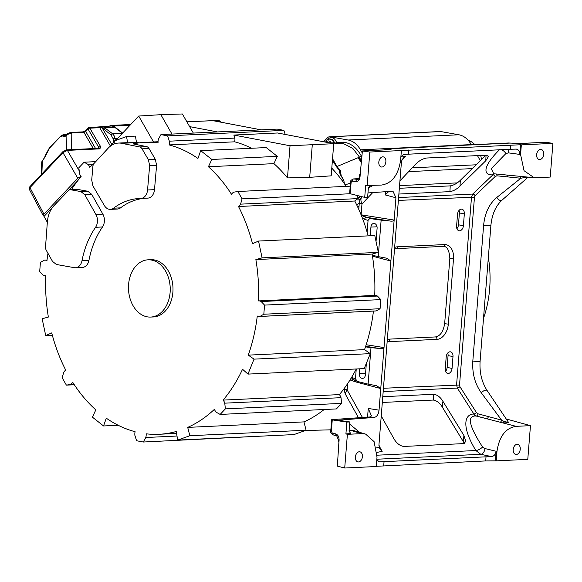 <?xml version="1.0" encoding="UTF-8"?>
<svg xmlns="http://www.w3.org/2000/svg" width="582" height="582" viewBox="0 0 582 582"><rect width="100%" height="100%" fill="white"/><g stroke="black" fill="none" stroke-linecap="round" stroke-linejoin="round"><path stroke-width="0.87" d="M372.742 192.569L361.975 203.976A10.643 6.591 -136.7 0 1 361.96 196.687A10.643 10.643 0 0 0 359.298 202.922L358.781 209.396M361.08 215.202L361.4 214.853L366.376 217.348A2.132 1.586 93.8 0 0 366.522 217.304L366.805 217.348M367.977 192.933L392.952 191.172L395.927 197.764L394.152 220.069C393.687 221.073 392.173 221.371 389.613 220.978L381.137 220.134L378.235 256.633L386.783 258.219L390.893 261.049L384.018 347.578C383.553 348.574 382.039 348.88 379.471 348.48L371.003 347.636L368.1 384.135L376.649 385.728L380.759 388.558L379.042 410.164C378.467 414.508 376.801 416.945 374.044 417.461L338.113 420.189M355.682 380.592A2.132 1.557 -75.2 0 1 355.944 381.974L350.029 379.966M361.306 215.5L366.522 217.304L389.86 221.022M361.4 214.853L394.152 220.069L390.893 261.049L372.465 256.167M379.719 348.523L365.671 346.283M366.173 344.733L384.018 347.578L380.759 388.558L355.944 381.974M359.647 432.339L349.607 424.052M378.933 445.528L382.17 451.356L379.66 448.7L378.977 444.488L401.347 163.055L401.973 160.123L403.297 158.057L405.625 156.34L401.915 160.276M368.384 187.95L373.135 185.462M388.922 191.333L385.226 194.926L385.488 191.594M485.832 155.212L460.311 180.318C457.168 183.395 453.807 185.251 450.213 185.884L399.339 188.284M399.929 180.871L415.57 164.299C418.873 160.879 422.539 158.784 426.562 158.02L486.61 155.176L488.458 156.522L485.781 160.734L460.027 186.073C456.885 189.143 453.524 190.998 449.93 191.631L398.881 194.046M499.793 149.429C480.776 168.242 484.42 175.509 492.692 174.811A5.675 4.132 87.3 0 1 494.467 173.836M494.598 173.843L492.889 174.796L472.766 194.046L471.522 196.942L456.594 384.797L457.343 388.063L473.879 414.02L476.112 416.014C466.749 415.461 468.896 425.791 482.573 447.005L484.966 448.562L496.148 451.268C495.5 454.477 493.951 456.244 491.506 456.572L379.442 461.875L378.111 461.548M552.9 143.376L521.334 144.874L520.577 154.514L524.047 170.693L534.16 177.728L535.862 177.765L550.223 177.081L552.9 143.376L545.872 142.292L519.508 143.543L508.559 142.99L389.067 148.723A3.55 2.568 96.2 0 0 387.27 149.756M545.159 142.321A3.55 2.583 87.3 0 1 545.494 142.27A3.55 2.583 87.3 0 1 545.872 142.292M496.963 451.457L496.22 460.857L527.779 459.358L530.464 425.653L516.103 426.337C505.685 427.974 499.312 436.267 496.992 451.21M506.209 418.967L530.464 425.653M476.112 416.014L503.255 423.019L508.624 422.547M383.443 388.259L459.533 385.008L459.918 386.644L476.454 412.594A2.132 0.837 147.5 0 1 473.879 414.02L473.683 414.028A5.675 4.132 -92.7 0 0 475.938 415.955M473.683 414.028C465.454 413.984 460.362 425.049 475.858 450.526A5.675 2.299 148 0 0 482.573 447.005M381.239 415.948L393.774 438.493C396.437 443.135 399.725 445.79 403.632 446.445L463.687 443.608L465.804 441.454L463.941 435.532L442.917 401.282C440.356 397.128 437.322 394.792 433.816 394.283L382.774 396.698M464.436 443.477L442.284 407.051C439.723 402.897 436.689 400.562 433.19 400.052L382.316 402.46M332.111 419.615L370.589 416.916L374.044 417.461M338.338 420.226L349.775 421.943L346.857 422.081L332.257 419.884L331.354 431.284L330.751 431.058L331.66 419.702M367.555 417.25L368.253 408.448L371.36 415.679L370.589 416.916M358.541 417.847L345.817 394.952A10.643 4.882 -29.1 0 1 347.185 389.998L347.701 383.545M381.137 220.134L371.847 218.81C370.05 218.417 368.792 218.941 368.071 220.374L364.638 219.37L362.317 217.915M364.638 219.37A2.132 1.964 -73.8 0 1 366.376 217.348L367.489 217.544A2.132 1.571 99.1 0 0 367.78 217.501M147.61 198.127A9.93 7.231 -92.7 0 0 147.777 198.12A9.93 7.231 -92.7 0 0 154.499 189.659L156.594 165.288L155.358 159.41L149.007 148.512A4.969 3.616 -92.7 0 0 146.628 146.628L133.096 143.885A146.126 106.411 87.3 0 1 145.216 142.35A146.126 106.411 87.3 0 1 158.071 142.808A7.806 5.682 87.3 0 1 158.457 139.113L160.945 134.602L167.631 135.875L169.34 141.186A7.806 5.682 87.3 0 1 169.136 144.911A146.126 106.411 87.3 0 1 197.945 158.442L200.695 150.665L211.797 159.453L208.429 166.743A146.126 106.411 87.3 0 1 231.527 194.33A7.806 5.682 87.3 0 1 233.717 192.169L237.856 191.493L242.068 198.848L240.577 204.151A7.806 5.682 87.3 0 1 238.504 206.508A146.126 106.411 87.3 0 1 252.515 243.727L258.532 241.057L262.089 257.862L255.869 259.579A146.126 106.411 87.3 0 1 258.473 300.909A7.806 5.682 87.3 0 1 258.677 300.894A7.806 5.682 87.3 0 1 261.18 301.549L264.548 305.099L263.821 314.229L259.994 316.412A7.806 5.682 87.3 0 1 259.412 316.477A7.806 5.682 87.3 0 1 257.273 316.019A146.126 106.411 87.3 0 1 248.274 355.129L254.036 359.138L247.961 374.102L242.541 369.25A146.126 106.411 87.3 0 1 223.117 400.103A7.806 5.682 87.3 0 1 223.946 401.296A7.806 5.682 87.3 0 1 224.754 403.166L225.38 408.877L220.134 414.428L336.389 408.928L341.634 403.377L341.008 397.673A7.806 5.682 -92.7 0 0 339.371 394.603A146.126 106.411 -92.7 0 0 356.249 368.981L355.464 378.998L357.61 381.494L368.1 384.135M365.481 346.85L371.003 347.636M366.362 363.299L365.46 374.721A4.256 3.099 87.3 0 1 362.571 378.387A4.256 3.099 87.3 0 1 359.29 373.542L359.661 368.813M372.313 255.214L378.235 256.633M368.071 220.374L367.133 232.225M370.239 235.775L370.93 227.096A4.256 3.099 87.3 0 1 373.811 223.43A4.256 3.099 87.3 0 1 377.1 228.268L376.045 241.508M456.594 226.056L457.539 214.22A4.969 3.354 -79.2 0 1 461.868 209.185A4.969 3.354 -79.2 0 1 464.334 213.9L463.396 225.736A4.969 3.354 -79.2 0 1 459.067 230.77A4.969 3.354 -79.2 0 1 456.594 226.056M446.198 356.882A4.969 3.354 -79.2 0 1 450.526 351.841A4.969 3.354 -79.2 0 1 452.992 356.555L452.054 368.391A4.969 3.354 -79.2 0 1 447.725 373.433A4.969 3.354 -79.2 0 1 445.259 368.712L446.198 356.882M358.883 208.16A9.93 7.231 87.3 0 1 358.316 208.349M356.839 205.199L359.327 202.609M362.244 152.942L360.498 149.836A24.83 18.078 -92.7 0 0 348.094 140.015L330.118 136.806A4.969 3.616 -92.7 0 0 329.521 136.77A4.969 3.616 -92.7 0 0 327.513 137.738L323.65 141.761M327.622 139.644A7.377 5.369 87.3 0 1 336.52 142.663L336.287 142.757M350.459 183.148L345.155 184.829M344.34 183.65L343.766 180.173L340.987 175.233A1.062 0.415 -29.4 0 0 340.666 175.124C339.466 172.636 339.175 171.181 339.779 170.759L340.448 170.591L336.949 166.517L361.473 156.303L361.909 157.118M340.987 175.233L340.004 172.636L340.448 170.591L341.154 175.538M341.212 143.383L330.256 143.026M336.52 142.663L343.533 142.146L342.296 143.587M361.524 161.963L359.538 157.191L352.736 148.323L344.042 143.907L340.237 143.23M332.533 158.77L333.297 160.028L332.468 159.664M339.975 171.079L336.396 166.641L336.949 166.517L333.297 160.028M285.187 134.435L283.885 130.375L167.631 135.875M160.945 134.602L277.199 129.102L283.885 130.375M220.134 414.428L216.228 412.216A7.806 5.682 87.3 0 1 215.085 410.696A7.806 5.682 87.3 0 1 214.438 409.299A146.126 106.411 87.3 0 1 187.71 427.392L189.841 435.729L177.685 440.087L176.244 431.509A146.126 106.411 87.3 0 1 159.024 434.274A146.126 106.411 87.3 0 1 146.169 433.816A7.806 5.682 87.3 0 1 145.784 437.511L143.296 442.022L259.725 436.209M177.685 440.087L293.939 434.587L306.096 430.229L303.957 421.892A146.126 106.411 -92.7 0 0 324.152 409.51M247.961 374.102L364.208 368.602L370.29 353.638L364.528 349.629A146.126 106.411 -92.7 0 0 373.455 311.086M259.412 316.477L375.666 310.977A7.806 5.682 -92.7 0 0 376.248 310.912L380.075 308.729L380.803 299.599L377.427 296.049A7.806 5.682 -92.7 0 0 374.932 295.394A7.806 5.682 -92.7 0 0 374.728 295.409A146.126 106.411 -92.7 0 0 372.124 254.079L378.344 252.362L374.786 235.557L258.532 241.057M368.151 235.87A146.126 106.411 -92.7 0 0 354.758 201.008A7.806 5.682 -92.7 0 0 356.831 198.651L357.683 195.617M346.188 186.371A146.126 106.411 -92.7 0 0 331.791 168.169M208.429 166.743L273.933 163.644A146.126 106.411 -92.7 0 1 287.472 177.91L309.697 177.335L331.18 175.844L333.733 143.689L290.032 145.755L233.869 135.053L277.578 132.987L333.733 143.689M110.413 209.375A9.93 7.231 87.3 0 1 104.345 205.504L92.953 185.956L91.716 180.078L92.88 166.496A4.969 3.616 87.3 0 1 94.182 163.295L108.165 148.192A24.83 18.078 87.3 0 1 118.459 143.063A24.83 18.078 87.3 0 1 121.74 143.317L139.68 146.955A4.969 3.616 87.3 0 1 142.059 148.839L148.41 159.737L149.647 165.623L147.552 189.987A9.93 7.231 87.3 0 1 140.837 198.455A9.93 7.231 87.3 0 1 140.669 198.455A80.512 58.629 -92.7 0 0 139.316 198.498A80.512 58.629 -92.7 0 0 113.592 208.181A9.93 7.231 87.3 0 1 110.413 209.375L117.36 209.047A9.93 7.231 -92.7 0 0 120.532 207.854A80.512 58.629 87.3 0 1 144.831 198.266M143.296 442.022L136.61 440.749L134.9 435.438A7.806 5.682 87.3 0 1 135.104 431.713A146.126 106.411 87.3 0 1 106.295 418.182L103.545 425.959L92.443 417.17L95.812 409.881A146.126 106.411 87.3 0 1 72.714 382.294A7.806 5.682 87.3 0 1 70.524 384.455L66.384 385.131L62.172 377.776L63.664 372.48A7.806 5.682 87.3 0 1 65.737 370.123A146.126 106.411 87.3 0 1 51.725 332.897L45.709 335.567L42.151 318.761L48.371 317.045A146.126 106.411 87.3 0 1 45.767 275.723A7.806 5.682 87.3 0 1 45.563 275.737A7.806 5.682 87.3 0 1 43.061 275.075L39.692 271.525L40.42 262.395L44.247 260.212A7.806 5.682 87.3 0 1 44.829 260.147A7.806 5.682 87.3 0 1 46.967 260.605A146.126 106.411 87.3 0 1 47.971 253.33M75.478 267.749L82.418 267.422A9.93 7.231 -92.7 0 0 88.951 260.329A80.512 58.629 87.3 0 1 102.497 226.973A9.93 7.231 -92.7 0 0 102.854 214.125L91.701 194.315L87.817 191.245L77.857 189.47A4.969 3.616 -92.7 0 0 77.261 189.434L70.313 189.761A4.969 3.616 87.3 0 1 70.909 189.797L80.869 191.573L84.761 194.643L95.906 214.452A9.93 7.231 87.3 0 1 95.557 227.3A80.512 58.629 -92.7 0 0 82.011 260.656A9.93 7.231 87.3 0 1 75.478 267.749A9.93 7.231 87.3 0 1 74.292 267.669L56.41 264.483L52.518 261.413L46.305 250.369A4.969 3.616 87.3 0 1 45.549 246.768L47.338 222.208A24.83 18.078 87.3 0 1 54.126 205.49L68.305 190.736A4.969 3.616 87.3 0 1 70.313 189.761M71.39 189.71A146.126 106.411 87.3 0 1 81.124 176.521A7.806 5.682 87.3 0 1 80.294 175.328A7.806 5.682 87.3 0 1 79.487 173.458L78.861 167.747L84.099 162.196L88.013 164.415A7.806 5.682 87.3 0 1 89.155 165.928A7.806 5.682 87.3 0 1 89.795 167.325A146.126 106.411 87.3 0 1 93.906 163.629M150.709 317.066L153.473 316.935A28.656 20.865 -92.7 0 0 171.239 300.632A28.656 20.865 -92.7 0 0 168.394 271.052A28.656 20.865 -92.7 0 0 150.767 259.688L147.995 259.819A28.656 20.865 87.3 0 1 165.63 271.183A28.656 20.865 87.3 0 1 168.474 300.763A28.656 20.865 87.3 0 1 150.709 317.066A28.656 20.865 87.3 0 1 133.074 305.703A28.656 20.865 87.3 0 1 130.23 276.123A28.656 20.865 87.3 0 1 147.995 259.819M88.013 164.415L93.287 164.16M139.105 142.881L137.57 142.568A24.83 18.078 -92.7 0 0 136.494 142.394L135.439 136.115L126.556 136.537L127.611 142.816L136.494 142.394M94.699 162.742L97.136 160.108M153.524 141.957L138.691 116.044L115.687 140.437M114.581 141.608L110.02 146.446M127.611 142.816A24.83 18.078 -92.7 0 0 125.399 142.736L118.459 143.063M115.105 143.659L114.399 140.902L126.556 136.537M171.966 134.078L160.858 114.676L138.691 116.044M193.326 133.067L182.392 113.977L160.858 114.676M95.681 161.65L84.099 162.196M77.915 180.485L65.315 193.85M52.431 207.512L43.992 216.453L47.331 222.28M52.344 335.254L45.709 335.567M74.307 384.76L66.384 385.131M73.994 384.287L70.524 384.455M118.182 425.267L103.545 425.959M177.008 436.034L145.784 437.511M189.841 435.729L306.096 430.229M303.957 421.892L187.71 427.392M225.38 408.877L341.634 403.377M341.008 397.673L224.754 403.166M339.371 394.603L223.117 400.103M254.036 359.138L370.29 353.638M364.528 349.629L248.274 355.129M259.994 316.412L376.248 310.912M380.075 308.729L263.821 314.229M264.548 305.099L380.803 299.599M377.427 296.049L261.18 301.549M255.869 259.579L372.124 254.079M378.344 252.362L262.089 257.862M354.758 201.008L238.504 206.508M240.577 204.151L356.831 198.651M367.147 185.745L369.825 152.04L401.391 150.542L400.612 160.188C398.299 175.131 391.926 183.425 381.508 185.061L365.656 185.578L364.718 197.385L350.233 193.741L242.068 198.848M237.856 191.493L350.219 186.175M55.77 203.78L56.279 202.521L56.658 202.856M57.014 202.492L56.279 202.521M217.464 131.925L189.637 126.621M186.887 121.82L212.932 120.67L261.165 129.859M169.34 141.186L234.844 138.087L233.869 135.053M309.697 177.335L312.287 144.794M287.472 177.91L290.032 145.755M273.933 163.644L277.308 156.362L266.2 147.566L200.695 150.665M251.57 148.257A146.126 106.411 -92.7 0 0 234.641 141.819A7.806 5.682 -92.7 0 0 234.844 138.087M277.308 156.362L211.797 159.453M234.641 141.819L169.136 144.911M488.349 257.455A94.342 68.705 87.3 0 1 483.511 318.332M330.852 429.829L305.346 430.491M329.521 136.77L440.29 131.525A4.969 3.616 87.3 0 1 440.88 131.568L458.856 134.777A24.83 18.078 87.3 0 1 471.26 144.598L471.347 144.751M477.458 155.612L480.296 160.654M481.467 159.504A23.513 17.125 -92.7 0 0 480.652 155.459M474.781 144.591A23.513 17.125 -92.7 0 0 468.139 140.233M527.314 177.052L520.803 178.238L496.948 175.822L495.224 176.462L475.101 195.705L474.468 197.153L459.533 385.008M496.883 197.393A3.885 2.343 -129.4 0 0 502.011 200.164L502.011 200.164C495.689 205.933 491.986 214.358 490.895 225.438A4.394 0.517 -175.5 0 1 488.298 225.7A4.394 0.517 -175.5 0 1 483.62 225.249C484.835 213.056 489.258 203.773 496.883 197.393L520.803 178.238A2.132 1.397 -84.2 0 0 520.002 176.331M472.824 361.029A4.394 0.517 -175.5 0 0 477.502 361.48A4.394 0.517 -175.5 0 0 480.099 361.211C479.393 372.436 481.743 382.221 487.134 390.551A3.885 1.768 144.4 0 0 487.134 390.551A3.885 1.768 144.4 0 0 484.559 390.457A3.885 1.768 144.4 0 0 481.343 392.865C474.934 383.902 472.089 373.295 472.824 361.029L483.62 225.249M499.938 422.256A2.132 1.36 104.9 0 0 501.575 420.095L504.223 421.55L508.53 422.416L487.134 390.551M488.342 416.574A2.132 1.36 104.9 0 1 486.676 418.734L476.36 415.999A2.132 1.36 104.9 0 0 478.026 413.838L501.575 420.095L481.343 392.865M520.577 154.514L508.472 152.877L505.896 153.546L491.223 168.678L493.776 173.763L533.57 177.663M501.386 149.705A5.675 3.208 -134.2 0 1 505.896 153.546M377.092 455.197L475.858 450.526L480.797 454.309L491.506 456.572M377.02 457.132L374.095 441.651L365.598 434.077L361.742 433.634L347.389 434.317L344.711 468.023L376.27 466.524L377.02 457.132M359.305 451.763A5.143 3.47 -79.2 0 1 359.865 451.807A5.143 3.47 -79.2 0 1 362.375 457.096A5.143 3.47 -79.2 0 1 358.497 461.948A5.143 3.47 -79.2 0 1 357.937 461.904A5.143 3.47 -79.2 0 1 355.42 456.615A5.143 3.47 -79.2 0 1 359.305 451.763M382.745 156.849A5.143 3.47 -79.2 0 1 383.305 156.885A5.143 3.47 -79.2 0 1 385.822 162.182A5.143 3.47 -79.2 0 1 381.938 167.027A5.143 3.47 -79.2 0 1 381.377 166.99A5.143 3.47 -79.2 0 1 378.867 161.694A5.143 3.47 -79.2 0 1 382.745 156.849M517.129 444.299A5.143 3.47 -79.2 0 1 517.682 444.335A5.143 3.47 -79.2 0 1 520.199 449.631A5.143 3.47 -79.2 0 1 516.314 454.484A5.143 3.47 -79.2 0 1 515.761 454.44A5.143 3.47 -79.2 0 1 513.244 449.151A5.143 3.47 -79.2 0 1 517.129 444.299M540.569 149.385A5.143 3.47 -79.2 0 1 541.129 149.421A5.143 3.47 -79.2 0 1 543.639 154.717A5.143 3.47 -79.2 0 1 539.761 159.563A5.143 3.47 -79.2 0 1 539.201 159.526A5.143 3.47 -79.2 0 1 536.691 154.23A5.143 3.47 -79.2 0 1 540.569 149.385M338.942 441.549L337.349 466.124L344.711 468.023M389.067 148.723L389.453 148.781C391.715 149.232 391.621 149.545 389.169 149.705L362.404 150.964L360.149 174.716M496.22 460.857L485.694 460.929L376.292 466.298M336.738 435.918A2.132 1.484 -73.8 0 1 335.829 433.932L332.177 432.877L331.354 431.284M338.877 442.946L339.088 440.283C339.146 436.987 338.062 434.878 335.829 433.932M350.342 433.619L345.919 433.888L347.389 434.317M345.919 433.888L346.857 422.081M358.767 178.609L353.449 178.943L357.486 179.365A2.132 1.513 96.4 0 0 355.893 181.548C358.199 181.519 359.581 179.896 360.04 176.681L360.251 174.018M362.404 150.964L369.825 152.04M349.906 433.408L350.771 433.663L349.055 430.949L349.775 421.943M364.718 197.385L367.635 197.247L368.348 188.241L369.679 185.622M349.149 429.8A5.675 4.445 -94.6 0 0 350.131 430.2L349.105 430.28M364.914 433.896L353.514 430.52L350.131 430.2L361.742 433.634M379.442 461.875L376.801 459.926M495.398 460.682L496.148 451.268M485.694 460.929L486.028 456.717M516.467 149.123L515.95 149.101C518.351 149.29 519.624 150.978 519.762 154.165L520.512 144.751L401.391 150.542M515.95 149.101L510.472 149.268L510.807 145.056M519.762 154.165L520.592 154.266M521.334 144.874L520.512 144.751M510.472 149.268L403.886 154.405L400.896 156.747M349.637 193.479L350.546 182.115L351.142 182.341L350.102 193.326M509.716 143.019A3.55 2.255 -84.8 0 1 509.948 143.026A3.55 2.255 -84.8 0 1 510.181 143.07M359.589 174.782L359.443 176.455L360.04 176.681M357.93 179.343L357.763 179.38C358.33 179.598 358.898 178.623 359.443 176.455M383.72 465.753L384.055 461.541M408.491 154.099L408.826 149.88M459.082 210.364A4.969 3.354 -79.2 0 1 459.402 212.961L458.463 224.798A4.969 3.354 -79.2 0 1 456.914 228.653M447.747 353.019A4.969 3.354 -79.2 0 1 448.06 355.617L447.122 367.453A4.969 3.354 -79.2 0 1 445.572 371.316M353.136 379.406A2.132 1.95 -65 0 1 352.074 377.42L351.688 377.252M354.052 379.828A2.132 1.535 -70.2 0 1 354.503 381.523M353.056 379.362L350.786 378.744M65.926 135.664L65.497 135.875M71.557 149.61L71.812 132.994L66.894 134.609L65.41 136.188L63.707 136.581L65.249 135.89L63.438 134.558L66.894 134.391M61.023 135.962L60.506 136.479L63.234 135.853L63.707 136.581M110.413 146.031L99.718 127.698L98.307 127.443L100.533 127.211L100.155 126.811L100.773 126.527L100.802 127.334A1.419 0.597 -30.3 0 1 99.718 127.698L89.832 128.164A1.419 0.597 149.7 0 0 88.057 129.073L85.75 131.517L83.975 132.42A1.419 1.033 -92.7 0 0 83.117 131.874L85.7 130.521A1.419 0.793 43.3 0 0 85.75 131.517L95.543 148.475M103.436 126.876L102.287 128.156L100.802 127.334L101.028 126.512L103.436 126.876L112.421 133.656L110.995 134.871L113.112 138.691L113.825 142.415M102.694 126.432L101.028 126.512M122.446 133.271A7.486 5.449 -92.7 0 0 122.351 133.191L114.712 127.262A9.225 6.715 -92.7 0 0 111.104 126.032L88.973 127.633A1.419 1.033 87.3 0 1 89.832 128.164L100.57 146.569L99.937 148.846L67.403 150.389L62.965 152.637L29.958 187.637L29.289 189.252L29.908 186.64A1.419 0.793 43.3 0 0 29.958 187.637L43.948 214.154L77.799 178.267L80.934 176.281M109.292 126.119L110.944 125.552A4.969 3.616 87.3 0 1 111.693 125.406A4.969 3.616 87.3 0 1 113.635 126.068L122.46 132.914A7.806 5.682 87.3 0 1 122.642 133.06M221.313 122.264L219.741 121.049A4.969 3.616 -92.7 0 0 217.799 120.387L200.986 121.18M45.796 156.507L45.651 155.721L41.758 161.883M45.651 155.721L49.565 148.112M100.57 146.569A1.419 0.597 149.7 0 0 98.795 147.479L98.496 148.592M44.254 216.177L43.286 215.791L43.948 214.154M115.476 140.517L114.072 135.635L112.421 133.656L122.351 133.191M361.109 214.867L361.975 203.976L359.298 202.914M395.927 197.764L385.226 194.926M368.253 408.448L379.042 410.164M362.521 417.585L347.185 389.998L344.508 388.943A10.643 10.643 0 0 0 345.817 394.952M379.137 447.362L376.358 447.922M400.634 160.043L401.973 160.123M449.93 191.631L450.213 185.884M460.027 186.073L460.311 180.318M486.057 155.205L485.781 160.734M398.605 197.553L472.766 194.046A2.132 1.179 -133.7 0 1 475.101 195.705M401.318 156.085L405.625 156.34M492.692 174.811L492.889 174.796A2.132 1.179 -133.7 0 1 495.224 176.462M398.379 200.404L474.468 197.153M504.223 421.55A2.132 0.837 101.1 0 1 503.255 423.019L516.103 426.337M476.454 412.594L478.026 413.838M382.17 451.356L377.012 452.389M383.182 391.57L457.343 388.063A2.132 0.837 147.5 0 0 459.918 386.644M433.816 394.283L433.19 400.052M442.917 401.282L442.284 407.051M463.308 441.302L463.941 435.532M371.847 218.81L367.489 217.544L388.609 220.905M377.027 226.805L370.93 227.096M394.632 247.459A14.899 10.054 -79.2 0 1 397.375 246.804L444.481 244.578A14.899 10.054 -79.2 0 1 453.509 258.837L448.315 324.145A14.899 10.054 -79.2 0 1 436.944 339.371L389.845 341.598A14.899 10.054 -79.2 0 1 387.183 341.197M453.509 258.837L449.842 258.379L444.655 323.679C443.288 331.733 440.167 336.156 435.307 336.949A2.132 1.55 87.3 0 1 436.944 339.371M444.655 323.679L448.315 324.145M435.307 336.949L388.201 339.182A2.132 1.55 87.3 0 1 389.845 341.598M394.523 248.9L395.935 248.638A2.132 1.55 -92.7 0 0 397.375 246.804M395.935 248.638L443.04 246.404A2.132 1.55 -92.7 0 0 444.481 244.578M357.581 206.763L358.999 206.697M360.331 199.124A7.377 5.369 87.3 0 1 356.271 199.546M343.533 142.146C350.982 143.187 356.962 147.908 361.473 156.303M333.675 142.626A5.958 4.336 -92.7 0 0 329.485 139.091L330.212 139.054A5.958 4.336 87.3 0 1 334.424 142.648M360.287 196.272A5.958 4.336 87.3 0 1 357.079 198.527L356.861 198.542M356.868 198.498A5.958 4.336 -92.7 0 0 359.661 196.112M361.473 162.647L358.126 157.933M339.357 143.107L328.852 142.757M330.962 142.634A4.183 3.048 -92.7 0 0 326.247 142.263M361.255 161.105L358.643 157.657M336.396 166.641L332.424 160.159M341.816 180.144L343.445 180.064A4.969 3.616 87.3 0 1 344.217 183.476M340.666 175.124L343.445 180.064A1.062 0.415 150.6 0 1 343.766 180.173M139.68 146.955L146.628 146.628M137.57 142.568L121.74 143.317M149.007 148.512L142.059 148.839M148.41 159.737L155.358 159.41M156.594 165.288L149.647 165.623M147.552 189.987L154.499 189.659M113.592 208.181L120.532 207.854M77.857 189.47L70.909 189.797M80.869 191.573L87.817 191.245M91.701 194.315L84.761 194.643M95.906 214.452L102.854 214.125M95.557 227.3L102.497 226.973M82.011 260.656L88.951 260.329M340.412 143.252L339.168 143.07M440.88 131.568L330.118 136.806M348.094 140.015L458.856 134.777M360.498 149.836L471.26 144.598M412.252 167.82L476.091 164.801M408.659 171.625L472.206 168.613M399.55 185.614L457.19 182.894M496.286 174.011A2.132 1.397 -84.2 0 1 496.948 175.822M506.675 175.029A2.132 1.397 -84.2 0 1 507.395 176.884M523.225 176.652A2.132 0.866 -86.1 0 1 523.611 177.685M507.839 149.399A5.675 3.587 -81.8 0 1 508.472 152.877M376.852 459.227L480.797 454.309A5.675 3.55 102 0 0 484.966 448.562M333.435 434.899A2.132 1.484 -73.8 0 1 333.1 434.863A2.132 1.484 -73.8 0 1 332.177 432.877M351.142 182.341L352.183 181.126L355.893 181.548M358.752 178.638L353.783 178.95A2.132 1.513 96.4 0 0 352.183 181.126M387.561 149.741A3.55 2.699 100.2 0 1 389.453 148.781L510.152 143.07A3.55 2.073 -82.4 0 1 510.429 143.077A3.55 2.073 -82.4 0 1 510.647 143.136M519.508 143.543A3.55 2.583 -92.7 0 0 519.129 143.521L508.552 142.99M389.169 149.705A3.55 2.583 -92.7 0 0 388.783 149.683L362.746 150.92M338.353 441.738L338.491 440.057L339.088 440.283M458.463 224.798L463.396 225.736M459.402 212.961L464.334 213.9M448.06 355.617L452.992 356.555M447.122 367.453L452.054 368.391M365.576 373.251L359.29 373.542M355.464 378.998L352.074 377.42M365.642 346.37L378.475 348.414M66.239 135.089L64.777 135.155A1.419 1.288 147.1 0 0 63.234 135.853M65.41 136.188A1.419 0.793 -136.7 0 1 65.54 135.832L65.366 136.079M66.661 149.843L66.894 134.609A1.419 0.793 -136.7 0 1 67.025 134.26C67.294 133.576 68.603 132.98 70.953 132.449A1.419 1.033 87.3 0 1 71.812 132.994L83.975 132.42L93.302 148.585M114.712 127.262L104.876 127.727L103.509 128.891L110.995 134.871M219.741 121.049L215.878 121.231M129.968 125.29L113.635 126.068M117.797 138.196L113.112 138.691M60.506 136.479L49.048 148.628M41.86 173.974L42.377 160.603A1.419 0.793 43.3 0 1 42.508 160.254M77.799 178.267L62.965 152.637A1.419 0.793 -136.7 0 1 62.914 151.64L66.544 149.85A1.419 1.033 87.3 0 1 67.403 150.389L79.188 170.752M99.937 148.846A1.419 1.033 -92.7 0 0 99.085 148.308L66.544 149.85M97.958 148.359L98.795 147.479L88.057 129.073A1.419 0.793 -136.7 0 1 88.006 128.076L85.7 130.521M88.391 127.916A1.419 1.033 87.3 0 1 88.973 127.633A1.419 1.419 0 0 0 88.006 128.076M46.196 153.917A1.419 0.611 -163.3 0 0 46 154.121L49.186 148.265L60.637 136.123L63.438 134.558M43.868 159.031A1.419 0.793 -136.7 0 1 43.999 158.675L46 154.121M111.831 144.525L102.287 128.156L103.509 128.891M344.508 388.943L344.588 387.983M387.35 339.146L388.201 339.182M449.842 258.379C449.253 250.042 446.983 246.048 443.04 246.404M329.485 139.091L327.193 139.927L325.505 142.117M147.777 198.12L140.837 198.455M158.049 141.739L145.216 142.35M47.04 260.038L44.829 260.147M176.572 433.445L159.024 434.274M374.932 295.394L258.677 300.894M502.011 200.164L528.201 177.074M480.099 361.211L490.895 225.438M338.491 440.057L336.76 435.925L333.1 434.863M333.108 434.863C331.071 433.546 330.285 432.281 330.751 431.058M350.546 182.115C350.168 181.031 351.142 179.969 353.478 178.943M383.945 149.916L388.019 148.694M389.431 149.69L388.783 149.683M545.494 142.27L519.129 143.521M357.312 381.348L352.896 379.304M65.548 135.824L67.032 134.246M130.71 124.504L111.693 125.406M70.953 132.449L83.11 131.874M41.264 174.6L41.758 161.84L43.999 158.668M29.908 186.64L62.914 151.64M43.264 215.74L29.282 189.237"/></g></svg>
